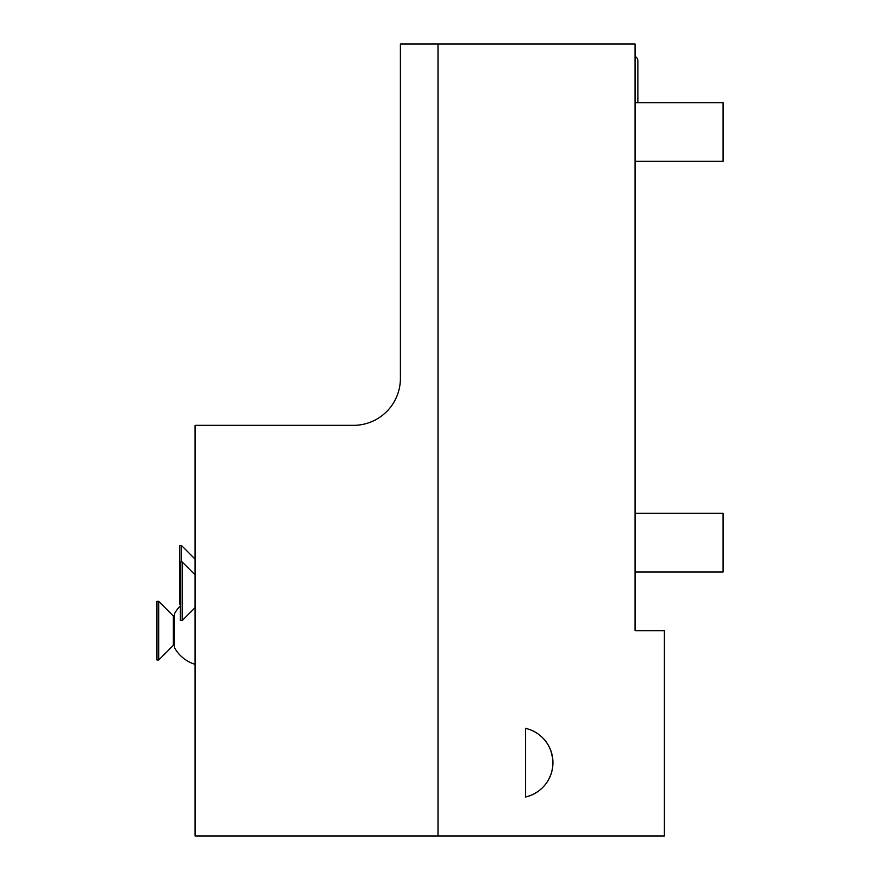 <?xml version="1.0" encoding="UTF-8"?>
<svg xmlns="http://www.w3.org/2000/svg" width="880" height="880" viewBox="0 0 880 880"><rect width="100%" height="100%" fill="white"/><g stroke="black" fill="none" stroke-linecap="round" stroke-linejoin="round"><path stroke-width="1.32" d="M438.009 836L664.4 836L664.4 630.663L635.063 630.663L635.063 44L400.4 44L400.4 378.4A46.937 46.937 0 0 1 353.463 425.337L195.063 425.337L195.063 836L438.009 836L438.009 44M635.063 630.663L635.063 624.8M527.648 728.893L525.591 728.354L525.591 796.983L527.648 796.444M529.32 795.905L532.026 794.838M534.226 793.76L537.757 791.615M539.22 790.548L541.75 788.403M542.421 787.754L543.862 786.258M543.884 786.225L545.644 784.113M545.776 783.937L547.173 781.968M548.471 779.823L550.495 775.533M550.847 774.587L551.87 771.243M551.881 771.221L552.673 766.953M552.695 766.755L552.695 758.571M552.673 758.373L550.847 750.739M550.495 749.804L548.471 745.514M547.173 743.369L545.776 741.389M545.644 741.224L543.884 739.101M543.862 739.079L542.421 737.583M541.75 736.934L539.22 734.789M537.757 733.722L534.226 731.577M532.026 730.499L529.32 729.432M525.591 796.983A35.2 35.2 0 0 0 525.591 728.354M635.063 572L723.063 572L723.063 513.337L635.063 513.337M635.063 161.337L723.063 161.337L723.063 102.663L635.063 102.663M637.879 102.663L637.879 61.017A5.225 5.225 0 0 0 635.063 56.375M195.063 664.334A35.2 35.2 0 0 1 174.537 647.713L174.537 613.624A35.2 35.2 0 0 1 180.4 605.825M173.36 616L174.537 616L174.537 645.337L173.36 645.337L173.36 616L158.697 601.337L156.937 601.337L156.937 660L158.697 660L158.697 601.337M173.36 645.337L158.697 660M195.063 607.684L182.16 620.587L182.16 561.924L180.4 561.924L180.4 620.587L182.16 620.587M195.063 574.827L182.16 561.924M195.063 559.097L181.577 545.6L179.817 545.6L179.817 604.263L180.4 604.263M181.577 561.924L181.577 545.6"/></g></svg>
